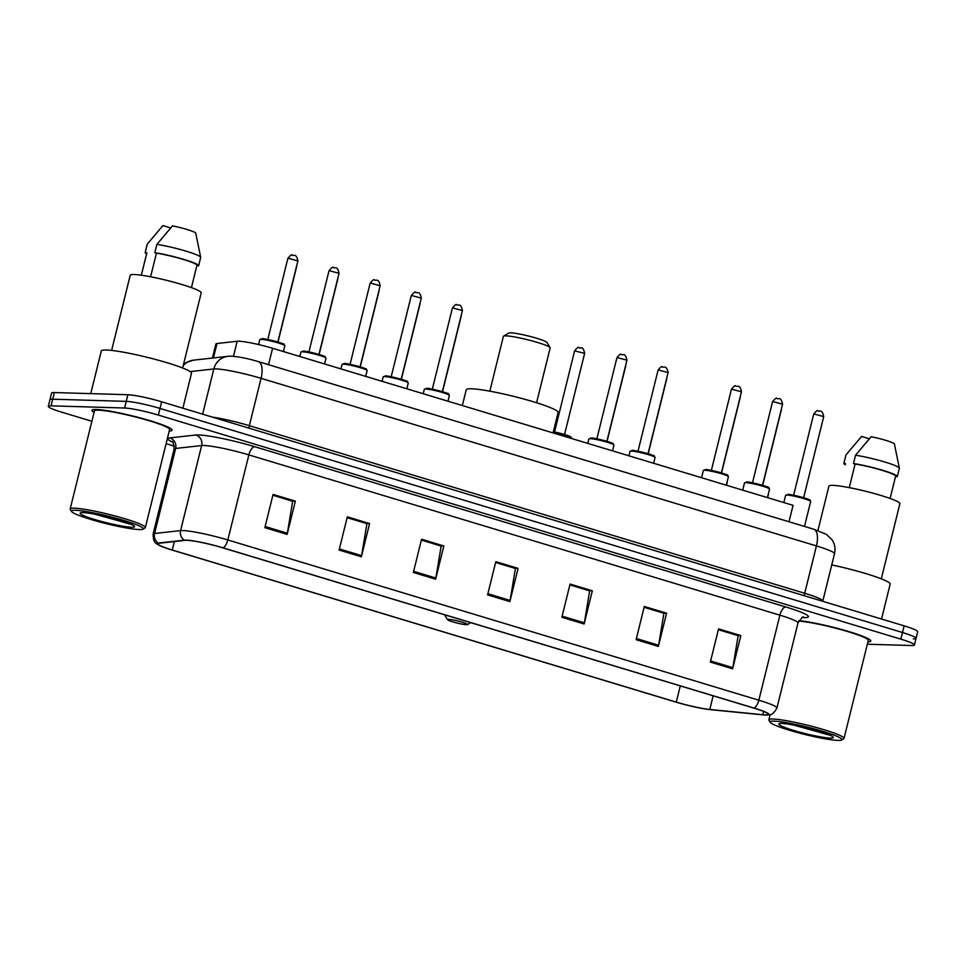 <?xml version="1.0" encoding="UTF-8"?>
<svg xmlns="http://www.w3.org/2000/svg" width="966" height="966" viewBox="0 0 966 966"><rect width="100%" height="100%" fill="white"/><g stroke="black" fill="none" stroke-linecap="round" stroke-linejoin="round"><path stroke-width="1.45" d="M212.423 358.048L215.901 343.993A25.804 2.693 13.9 0 1 217.024 343.51L237.177 341.264A25.804 2.693 13.9 0 1 238.831 341.215A25.804 2.693 13.9 0 1 272.593 348.279L793.05 505.339L788.993 521.761M913.281 638.888A25.804 2.693 -166.1 0 0 916.058 638.357L917.7 631.716A25.804 2.693 -166.1 0 0 904.14 625.859L161.648 401.796A25.804 2.693 -166.1 0 0 127.886 394.732L54.374 392.546A25.804 2.693 -166.1 0 0 51.584 393.065L49.942 399.719A25.804 2.693 -166.1 0 1 52.719 399.2A25.804 2.693 -166.1 0 0 49.942 399.719L48.3 406.36A25.804 2.693 -166.1 0 0 61.86 412.216L91.879 421.273M867.335 644.213L911.626 645.529A25.804 2.693 -166.1 0 0 914.416 645.01A25.804 2.693 -166.1 0 0 900.843 639.142L158.364 415.078A25.804 2.693 -166.1 0 0 124.602 408.014L126.244 401.373L52.719 399.2L126.244 401.373A25.804 2.693 -166.1 0 1 160.006 408.437A25.804 2.693 -166.1 0 0 126.244 401.373L127.886 394.732M900.843 639.142L902.486 632.501L160.006 408.437L902.486 632.501A25.804 2.693 -166.1 0 1 916.058 638.357A25.804 2.693 -166.1 0 0 902.486 632.501L904.14 625.859M96.383 409.499A41.297 4.311 -166.1 0 0 91.927 410.345A41.297 4.311 -166.1 0 0 94.076 412.422A41.297 4.311 -166.1 0 1 91.927 410.345A41.297 4.311 -166.1 0 1 96.383 409.499A41.297 4.311 -166.1 0 1 141.978 418.387A41.297 4.311 -166.1 0 1 172.105 430.184A41.297 4.311 -166.1 0 0 141.978 418.387A41.297 4.311 -166.1 0 0 96.383 409.499M186.764 540.296A27.531 2.874 13.9 0 1 222.784 547.831L753.806 708.09A27.531 2.874 13.9 0 1 768.272 714.333A27.531 2.874 13.9 0 1 762.826 714.719L709.793 709.467A27.531 2.874 13.9 0 1 676.272 702.113L172.262 550.016A27.531 2.874 13.9 0 1 157.796 543.761A27.531 2.874 13.9 0 1 158.992 543.254L185.001 540.344A27.531 2.874 13.9 0 1 186.764 540.296M186.172 540.127A28.219 2.946 -166.1 0 0 184.361 540.163L158.352 543.073A28.219 2.946 -166.1 0 0 158.714 545.09A28.219 2.946 -166.1 0 0 171.96 550.004L675.958 702.101A28.219 2.946 -166.1 0 0 710.324 709.648L763.357 714.9A28.219 2.946 -166.1 0 0 766.847 715.082A28.219 2.946 -166.1 0 0 754.108 708.09L223.086 547.843A28.219 2.946 -166.1 0 0 186.172 540.127M718.354 629.711L738.157 635.688L732.856 667.663A6.883 2.983 106.8 0 1 732.614 668.81L740.837 635.592L718.559 628.866L710.336 662.096L732.614 668.81M718.366 629.651L737.77 635.507L740.837 635.592M644.105 607.3L663.908 613.277L658.607 645.252A6.883 2.983 106.8 0 1 658.365 646.411L666.588 613.181L644.31 606.467L636.099 639.685L658.365 646.411M644.129 607.24L663.521 613.096L666.588 613.181M569.855 584.889L589.658 590.866L584.358 622.841A6.883 2.983 106.8 0 1 584.116 624L592.339 590.781L570.073 584.056L561.85 617.274L584.116 624M569.88 584.828L589.284 590.685L592.339 590.781M272.871 495.268L292.662 501.245L287.361 533.22A6.883 2.983 106.8 0 1 287.131 534.379L295.354 501.149L273.076 494.435L264.853 527.653L287.131 534.379M272.883 495.208L292.287 501.064L295.354 501.149M347.12 517.679L366.911 523.644L361.61 555.631A6.883 2.983 106.8 0 1 361.381 556.778L369.592 523.56L347.325 516.834L339.102 550.065L361.381 556.778M347.132 517.607L366.537 523.463L369.592 523.56M421.369 540.079L441.16 546.056L435.859 578.03A6.883 2.983 106.8 0 1 435.618 579.189L443.841 545.971L421.574 539.245L413.351 572.464L435.618 579.189M421.381 540.018L440.786 545.875L443.841 545.971M495.606 562.49L515.409 568.467L510.108 600.441A6.883 2.983 106.8 0 1 509.867 601.601L518.09 568.37L495.824 561.644L487.601 594.875L509.867 601.601M495.63 562.429L515.035 568.286L518.09 568.37M169.243 431.017A41.297 4.311 -166.1 0 0 172.105 430.184A41.297 4.311 -166.1 0 1 169.243 431.017M867.915 641.871A41.297 4.311 -166.1 0 0 870.777 641.026A41.297 4.311 -166.1 0 0 844.139 630.206A41.297 4.311 -166.1 0 0 798.967 620.631A41.297 4.311 -166.1 0 1 844.139 630.206A41.297 4.311 -166.1 0 1 870.777 641.026A41.297 4.311 -166.1 0 1 867.915 641.871M124.602 408.014L51.077 405.841A25.804 2.693 -166.1 0 0 48.3 406.36M166.104 443.672L174.315 446.159M139.285 529.561A36.998 3.864 -166.1 0 0 142.968 529.163A36.998 3.864 -166.1 0 0 118.093 518.754A36.998 3.864 -166.1 0 0 75.42 510.29A36.998 3.864 -166.1 0 0 71.544 511.485A36.998 3.864 -166.1 0 0 100.271 522.099A36.998 3.864 -166.1 0 0 139.285 529.561M142.968 529.163L145.033 527.931A38.712 4.045 -166.1 0 0 145.347 527.569A38.712 4.045 -166.1 0 0 117.103 516.508A38.712 4.045 -166.1 0 0 74.358 508.188A38.712 4.045 -166.1 0 0 70.18 508.961A38.712 4.045 -166.1 0 0 70.289 509.432L71.544 511.485M145.347 527.569L169.593 429.556A38.712 4.045 -166.1 0 0 141.35 418.507A38.712 4.045 -166.1 0 0 98.604 410.176A38.712 4.045 -166.1 0 0 94.439 410.961L70.18 508.961M182.864 408.195L191.497 373.287A46.453 4.854 -166.1 0 0 157.615 360.016A46.453 4.854 -166.1 0 0 106.308 350.018A46.453 4.854 -166.1 0 0 101.309 350.96L90.756 393.633M182.622 367.998L201.218 292.831A36.563 3.828 -166.1 0 0 174.544 282.398A36.563 3.828 -166.1 0 0 134.165 274.525A36.563 3.828 -166.1 0 0 130.229 275.262L111.633 350.429M94.583 514.141L129.879 523.934M83.148 512.62A28.05 2.934 -166.1 0 0 80.347 512.922A28.05 2.934 -166.1 0 0 99.208 520.819A28.05 2.934 -166.1 0 0 131.557 527.231A28.05 2.934 -166.1 0 0 134.503 526.325A28.05 2.934 -166.1 0 0 112.72 518.283A28.05 2.934 -166.1 0 0 83.148 512.62M146.844 252.935L141.326 275.225L146.856 252.875A25.804 2.693 -166.1 0 0 146.844 252.935A25.804 2.693 -166.1 0 0 146.832 252.983M170.632 227.916L162.916 225.597L147.291 244.084A27.531 2.874 -166.1 0 0 147.218 244.217L145.166 252.524A27.531 2.874 -166.1 0 0 146.603 253.901M147.291 244.084L145.238 252.392A27.531 2.874 -166.1 0 0 145.166 252.524M146.856 252.875L145.238 252.392M200.674 257.294A27.531 2.874 -166.1 0 0 185.025 250.846A27.531 2.874 -166.1 0 0 156.866 244.374L172.491 225.875A17.207 1.799 -166.1 0 1 195.675 232.878L200.674 257.294A27.531 2.874 -166.1 0 1 200.674 257.439L198.622 265.747A27.531 2.874 -166.1 0 1 198.549 265.879L196.931 265.384A25.804 2.693 -166.1 0 0 196.943 265.336A25.804 2.693 -166.1 0 0 183.154 259.407A25.804 2.693 -166.1 0 0 156.432 253.164L150.587 276.783M156.866 244.374L154.814 252.669L156.432 253.164M198.622 265.747A27.531 2.874 -166.1 0 0 183.564 259.323A27.531 2.874 -166.1 0 0 154.814 252.669M129.203 523.91L98.556 514.914M536.589 402.75L550.161 347.917A24.09 2.524 -166.1 0 0 550.101 347.627L546.961 342.495A19.791 2.065 -166.1 0 0 531.59 336.82A19.791 2.065 -166.1 0 0 510.736 332.823A19.791 2.065 -166.1 0 0 508.756 333.041L503.588 336.12A24.09 2.524 -166.1 0 0 503.395 336.349L489.822 391.182M550.101 347.627A24.09 2.524 -166.1 0 0 531.385 340.72A24.09 2.524 -166.1 0 0 505.991 335.854A24.09 2.524 -166.1 0 0 503.588 336.12M466.421 624.712A10.324 1.075 -166.1 0 0 467.447 624.604A10.324 1.075 -166.1 0 0 460.516 621.706A10.324 1.075 -166.1 0 0 448.598 619.339A10.324 1.075 -166.1 0 0 447.524 619.677A10.324 1.075 -166.1 0 0 455.541 622.635A10.324 1.075 -166.1 0 0 466.421 624.712M553.059 432.913L558.119 412.47A47.322 4.951 -166.1 0 0 523.596 398.958A47.322 4.951 -166.1 0 0 471.348 388.779A47.322 4.951 -166.1 0 0 466.252 389.733L462.34 405.539M837.957 740.403A36.998 3.864 -166.1 0 0 841.64 740.004A36.998 3.864 -166.1 0 0 816.765 729.596A36.998 3.864 -166.1 0 0 774.104 721.143A36.998 3.864 -166.1 0 0 770.216 722.327A36.998 3.864 -166.1 0 0 798.954 732.94A36.998 3.864 -166.1 0 0 837.957 740.403M841.64 740.004L843.704 738.773A38.712 4.045 -166.1 0 0 844.018 738.41A38.712 4.045 -166.1 0 0 815.775 727.362A38.712 4.045 -166.1 0 0 773.029 719.03A38.712 4.045 -166.1 0 0 768.864 719.815A38.712 4.045 -166.1 0 0 768.96 720.274L770.216 722.327M844.018 738.41L868.277 640.41A38.712 4.045 -166.1 0 0 841.422 629.735A38.712 4.045 -166.1 0 0 798.701 621.09M881.535 619.037L890.181 584.128A46.453 4.854 -166.1 0 0 831.75 564.929M881.294 578.839L899.889 503.684A36.563 3.828 -166.1 0 0 873.216 493.24A36.563 3.828 -166.1 0 0 832.849 485.367A36.563 3.828 -166.1 0 0 828.913 486.115L817.912 530.563M793.255 724.983L828.562 734.788M781.82 723.462A28.05 2.934 -166.1 0 0 779.019 723.775A28.05 2.934 -166.1 0 0 797.88 731.66A28.05 2.934 -166.1 0 0 830.241 738.084A28.05 2.934 -166.1 0 0 833.187 737.179A28.05 2.934 -166.1 0 0 811.392 729.125A28.05 2.934 -166.1 0 0 781.82 723.462M869.303 438.769L861.587 436.439L845.962 454.926A27.531 2.874 -166.1 0 0 845.902 455.058L843.849 463.366A27.531 2.874 -166.1 0 0 845.274 464.755M845.962 454.926L843.91 463.233A27.531 2.874 -166.1 0 0 843.849 463.366M845.528 463.728L843.91 463.233M899.346 468.148A27.531 2.874 -166.1 0 0 883.709 461.688A27.531 2.874 -166.1 0 0 855.538 455.215L871.163 436.717A17.207 1.799 -166.1 0 1 894.347 443.72L899.346 468.148A27.531 2.874 -166.1 0 1 899.346 468.281L897.293 476.588A27.531 2.874 -166.1 0 1 897.221 476.721L895.615 476.238A25.804 2.693 -166.1 0 0 895.627 476.178A25.804 2.693 -166.1 0 0 881.825 470.249A25.804 2.693 -166.1 0 0 855.103 464.006L849.259 487.637M855.538 455.215L853.485 463.523L855.103 464.006M897.293 476.588A27.531 2.874 -166.1 0 0 882.236 470.164A27.531 2.874 -166.1 0 0 853.485 463.523M827.874 734.752L797.24 725.768M233.458 356.309L237.177 341.264M268.536 364.689L272.593 348.279M213.45 357.927L217.024 343.51M249.107 428.18A4.299 1.86 106.8 0 1 249.337 425.668L804.714 593.269L816.427 545.923A17.207 7.45 -73.2 0 0 813.746 529.223L826.365 534.343L831.992 539.716C834.829 544.027 835.662 548.7 834.515 553.735A34.414 3.598 -166.1 0 0 816.427 545.923L261.061 378.322A34.414 3.598 -166.1 0 0 216.034 368.903A34.414 3.598 -166.1 0 0 213.836 368.964L202.643 414.16M212.351 417.095A34.414 3.598 13.9 0 1 249.337 425.668L261.061 378.322A17.207 7.45 -73.2 0 0 258.369 361.622L813.746 529.223M54.374 392.546L51.077 405.841M161.648 401.796L158.364 415.078M183.48 364.532L186.836 362.214L193.598 360.149L227.879 356.321A17.207 16.47 83.6 0 0 213.836 368.964L190.169 371.608M804.485 595.78A4.299 1.86 106.8 0 1 804.714 593.269A34.414 3.598 13.9 0 1 822.803 601.081L834.515 553.735M193.598 360.149A17.207 16.47 83.6 0 0 183.178 365.716M172.576 442.138A43.011 4.492 13.9 0 1 169.714 437.912L195.724 435.014A43.011 4.492 13.9 0 1 254.746 446.715L785.769 606.962A8.597 3.719 -73.2 0 0 779.888 615.161L248.866 454.901A34.414 3.598 -166.1 0 0 203.85 445.483A34.414 3.598 -166.1 0 0 201.64 445.543L175.631 448.453A34.414 3.598 -166.1 0 0 174.134 449.081C173.675 443.575 172.926 441.039 171.888 441.474M785.769 606.962A43.011 4.492 13.9 0 1 803.748 617.6A43.011 4.492 13.9 0 1 802.589 617.552M797.976 622.973A34.414 3.598 -166.1 0 0 779.888 615.161L758.841 700.205A34.414 3.598 13.9 0 1 776.93 708.018L797.976 622.973C801.575 617.914 803.422 616.018 803.519 617.286L801.949 617.31M158.714 545.09C157.373 543.327 153.401 544.909 153.087 534.138A34.414 3.598 13.9 0 1 154.584 533.498L180.594 530.588A34.414 3.598 13.9 0 1 182.803 530.539A34.414 3.598 13.9 0 1 227.819 539.958A8.597 3.719 106.8 0 1 223.086 547.843M184.361 540.163A8.597 8.235 83.6 0 1 180.594 530.588L201.64 445.543A8.597 8.235 -96.4 0 0 195.724 435.014M169.714 437.912A8.597 8.235 -96.4 0 1 175.631 448.453L154.584 533.498A8.597 8.235 83.6 0 0 158.352 543.073M754.108 708.09A8.597 3.719 -73.2 0 0 758.841 700.205L227.819 539.958L248.866 454.901A8.597 3.719 -73.2 0 1 254.746 446.715M676.272 702.113L680.281 685.896M709.793 709.467L713.174 695.822M762.826 714.719L763.635 711.459M172.262 550.016L174.363 541.54M510.108 600.441L487.878 593.728M435.859 578.03L413.629 571.329M361.61 555.631L339.38 548.917M287.361 533.22L265.131 526.506M584.358 622.841L562.127 616.139M658.607 645.252L636.377 638.538M732.856 667.663L710.626 660.949M261.182 339.356A12.908 1.352 -166.1 0 0 259.794 339.621L261.943 338.728C261.955 337.677 286.479 344.053 284.113 344.451L284.849 345.828A12.908 1.352 -166.1 0 0 275.431 342.133A12.908 1.352 -166.1 0 0 261.182 339.356M268.886 339.766L276.735 341.71M288.411 258.32L287.856 258.429C290.38 255.241 291.853 254.143 292.251 255.145C293.241 256.509 296.272 252.524 297.878 260.905L288.411 258.32M262.124 338.752A12.039 1.256 13.9 0 1 276.723 341.71A12.039 1.256 13.9 0 1 283.835 344.995M302.31 351.769A12.908 1.352 -166.1 0 0 300.921 352.035L303.082 351.141C303.082 350.09 327.619 356.466 325.252 356.865L325.977 358.241A12.908 1.352 -166.1 0 0 316.558 354.546A12.908 1.352 -166.1 0 0 302.31 351.769M310.026 352.179L317.862 354.124M329.551 270.734L328.995 270.842C331.519 267.654 332.98 266.556 333.391 267.558C334.369 268.922 337.4 264.938 339.018 273.318L329.551 270.734M303.264 351.165A12.039 1.256 13.9 0 1 317.862 354.124A12.039 1.256 13.9 0 1 324.962 357.408M343.449 364.182A12.908 1.352 -166.1 0 0 342.061 364.448L344.21 363.554C344.222 362.504 368.746 368.879 366.38 369.278L367.116 370.654A12.908 1.352 -166.1 0 0 357.698 366.959A12.908 1.352 -166.1 0 0 343.449 364.182M351.153 364.593L359.002 366.537M370.678 283.147L370.123 283.255C372.647 280.068 374.12 278.969 374.518 279.971C375.508 281.335 378.539 277.351 380.145 285.731L370.678 283.147M344.391 363.578A12.039 1.256 13.9 0 1 358.99 366.537A12.039 1.256 13.9 0 1 366.102 369.821M384.577 376.595A12.908 1.352 -166.1 0 0 383.188 376.861L385.349 375.967C385.349 374.917 409.886 381.292 407.519 381.691L408.244 383.067A12.908 1.352 -166.1 0 0 398.825 379.372A12.908 1.352 -166.1 0 0 384.577 376.595M392.293 377.006L400.129 378.95M411.818 295.56L411.262 295.668C413.786 292.481 415.247 291.382 415.658 292.384C416.636 293.749 419.667 289.764 421.285 298.144L411.818 295.56M385.531 375.991A12.039 1.256 13.9 0 1 400.129 378.95A12.039 1.256 13.9 0 1 407.229 382.234M425.716 389.02A12.908 1.352 -166.1 0 0 424.328 389.274L426.477 388.38C426.489 387.33 451.013 393.705 448.647 394.104L449.383 395.48A12.908 1.352 -166.1 0 0 439.965 391.785A12.908 1.352 -166.1 0 0 425.716 389.02M433.42 389.419L441.269 391.363M452.945 307.973L452.39 308.082C454.914 304.894 456.387 303.795 456.785 304.797C457.775 306.162 460.806 302.177 462.412 310.557L452.945 307.973M426.658 388.404A12.039 1.256 13.9 0 1 441.257 391.363A12.039 1.256 13.9 0 1 448.369 394.647M590.25 438.673A12.908 1.352 -166.1 0 0 588.862 438.926L591.011 438.033C591.023 436.982 615.547 443.358 613.181 443.756L613.917 445.133A12.908 1.352 -166.1 0 0 604.499 441.45A12.908 1.352 -166.1 0 0 590.25 438.673M597.954 439.071L605.803 441.015M617.479 357.625L616.924 357.734C619.447 354.546 620.921 353.447 621.319 354.45C622.309 355.814 625.34 351.829 626.946 360.209L617.479 357.625M591.192 438.057A12.039 1.256 13.9 0 1 605.791 441.015A12.039 1.256 13.9 0 1 612.903 444.3M631.378 451.086A12.908 1.352 -166.1 0 0 629.989 451.339L632.15 450.446C632.15 449.395 656.687 455.771 654.32 456.169L655.045 457.546A12.908 1.352 -166.1 0 0 645.626 453.863A12.908 1.352 -166.1 0 0 631.378 451.086M639.094 451.484L646.93 453.428M658.619 370.038L658.063 370.147C660.587 366.959 662.048 365.86 662.459 366.863C663.437 368.227 666.468 364.242 668.086 372.622L658.619 370.038M632.332 450.47A12.039 1.256 13.9 0 1 646.93 453.428A12.039 1.256 13.9 0 1 654.03 456.713M704.733 470.249A12.908 1.352 -166.1 0 0 703.345 470.514L705.506 469.609C705.506 468.558 730.042 474.946 727.676 475.344L728.4 476.709A12.908 1.352 -166.1 0 0 718.982 473.026A12.908 1.352 -166.1 0 0 704.733 470.249M712.449 470.647L720.286 472.591M731.974 389.213L731.419 389.31C733.943 386.122 735.404 385.036 735.814 386.026C736.792 387.39 739.823 383.417 741.441 391.798L731.974 389.213M705.687 469.645A12.039 1.256 13.9 0 1 720.286 472.591A12.039 1.256 13.9 0 1 727.386 475.876M745.873 482.662A12.908 1.352 -166.1 0 0 744.484 482.928L746.633 482.022C746.646 480.971 771.17 487.359 768.803 487.758L769.54 489.122A12.908 1.352 -166.1 0 0 760.121 485.439A12.908 1.352 -166.1 0 0 745.873 482.662M753.577 483.06L761.425 485.004M773.102 401.627L772.546 401.723C775.07 398.535 776.543 397.449 776.942 398.439C777.932 399.803 780.963 395.831 782.569 404.211L773.102 401.627M746.815 482.058A12.039 1.256 13.9 0 1 761.413 485.004A12.039 1.256 13.9 0 1 768.525 488.289M787 495.075A12.908 1.352 -166.1 0 0 785.612 495.341L787.773 494.435C787.773 493.385 812.309 499.772 809.943 500.171L810.667 501.535A12.908 1.352 -166.1 0 0 801.249 497.852A12.908 1.352 -166.1 0 0 787 495.075M794.716 495.473L802.553 497.418M814.241 414.04L813.686 414.136C816.21 410.961 817.671 409.862 818.081 410.852C819.059 412.216 822.09 408.244 823.708 416.624L814.241 414.04M787.954 494.471A12.039 1.256 13.9 0 1 802.553 497.418A12.039 1.256 13.9 0 1 809.653 500.702M283.618 350.767L283.666 351.382A12.908 1.352 -166.1 0 0 283.533 351.117M296.816 265.203L296.55 266.278M324.757 363.18L324.793 363.796A12.908 1.352 -166.1 0 0 324.673 363.53M337.955 277.616L337.689 278.691M365.885 375.593L365.933 376.209A12.908 1.352 -166.1 0 0 365.8 375.943M379.083 290.029L378.817 291.104M407.024 388.006L407.06 388.622A12.908 1.352 -166.1 0 0 406.94 388.356M420.222 302.443L419.956 303.517M448.152 400.419L448.2 401.035A12.908 1.352 -166.1 0 0 448.067 400.769M461.35 314.856L461.084 315.942M553.337 431.766L567.513 435.437L571.099 437.079L571.594 438.274A12.908 1.352 -166.1 0 0 553.156 432.502M553.337 431.778A12.039 1.256 13.9 0 1 566.342 435.038A12.039 1.256 13.9 0 1 570.58 437.441M574.613 350.875C577.137 347.7 578.598 346.601 579.008 347.603C581.061 349.402 582.691 344.681 584.635 353.363L574.613 350.875L554.532 431.995M555.643 432.225L563.48 434.157M612.685 450.071L612.734 450.687A12.908 1.352 -166.1 0 0 612.601 450.422M625.883 364.508L625.618 365.595M653.825 462.485L653.861 463.1A12.908 1.352 -166.1 0 0 653.74 462.835M667.023 376.921L666.757 378.008M727.181 481.66L727.217 482.275A12.908 1.352 -166.1 0 0 727.096 481.998M740.379 396.084L740.113 397.171M768.308 494.073L768.356 494.689A12.908 1.352 -166.1 0 0 768.224 494.411M781.506 408.497L781.24 409.584M227.879 356.321L231.393 356.188C239.182 356.756 248.165 358.567 258.369 361.622M766.847 715.082C768.851 714.14 771.629 717.4 776.93 708.018M914.416 645.01L916.058 638.357M153.087 534.138L174.134 449.081M196.943 265.336L191.437 287.626M467.447 624.604L470.72 622.659M447.524 619.677L444.517 614.75M895.627 476.178L890.109 498.468M770.131 714.671L768.864 719.815M287.856 258.429L267.787 339.537M259.794 339.621L258.574 344.548M284.849 345.828L283.424 351.552M297.878 260.905L277.81 342.024M328.995 270.842L308.915 351.95M300.921 352.035L299.822 356.49M325.977 358.241L324.564 363.965M339.018 273.318L318.937 354.437M370.123 283.255L350.054 364.363M342.061 364.448L340.95 368.903M367.116 370.654L365.691 376.378M380.145 285.731L360.077 366.851M411.262 295.668L391.182 376.776M383.188 376.861L382.089 381.316M408.244 383.067L406.831 388.791M421.285 298.144L401.204 379.264M452.39 308.082L432.321 389.189M424.328 389.274L423.217 393.73M449.383 395.48L447.958 401.204M462.412 310.557L442.343 391.677M616.924 357.734L596.855 438.854M588.862 438.926L587.751 443.394M613.917 445.133L612.492 450.856M626.946 360.209L606.877 441.329M658.063 370.147L637.983 451.267M629.989 451.339L628.89 455.807M655.045 457.546L653.632 463.269M668.086 372.622L648.005 453.742M731.419 389.31L711.35 470.43M703.345 470.514L701.558 477.735M728.4 476.709L726.299 485.198M741.441 391.798L721.361 472.905M772.546 401.723L752.478 482.843M744.484 482.928L742.697 490.148M769.54 489.122L767.439 497.611M782.569 404.211L762.5 485.318M813.686 414.136L793.617 495.256M785.612 495.341L783.824 502.561M810.667 501.535L804.509 526.434M823.708 416.624L803.627 497.731M296.695 266.471L277.991 342.073M337.834 278.884L319.118 354.486M378.962 291.297L360.258 366.899M420.101 303.71L401.385 379.312M461.229 316.124L442.525 391.725M584.635 353.363L564.555 434.471M625.763 365.776L607.059 441.377M666.902 378.189L648.186 453.791M740.258 397.352L721.542 472.966M727.217 482.275L726.48 485.258M781.385 409.765L762.681 485.379M768.356 494.689L767.62 497.671"/></g></svg>
